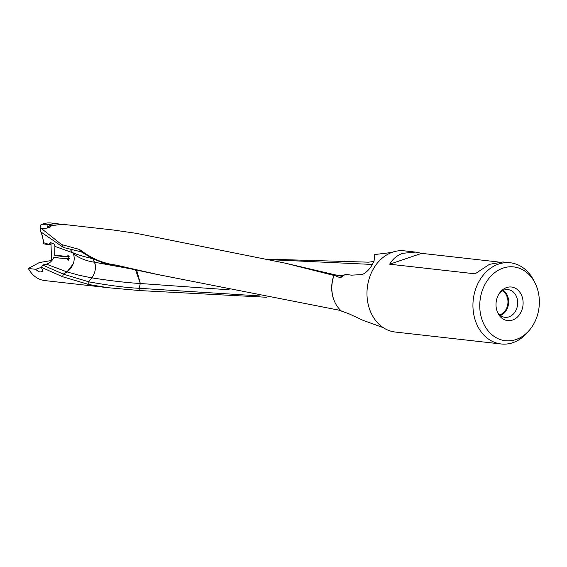 <?xml version="1.0" encoding="UTF-8"?>
<svg xmlns="http://www.w3.org/2000/svg" width="567" height="567" viewBox="0 0 567 567"><rect width="100%" height="100%" fill="white"/><g stroke="black" fill="none" stroke-linecap="round" stroke-linejoin="round"><path stroke-width="0.85" d="M43.517 241.039L41.384 232.853A8.101 1.049 -98.7 0 1 43.234 240.996A8.101 1.049 81.3 0 1 43.368 242.059L43.517 241.039M43.113 271.054L41.547 271.593L42.83 271.962L42.263 269.325A28.952 23.155 -83.6 0 1 41.377 267.326L42.688 265.051L46.359 264.158C49.52 263.329 51.987 261.125 53.773 257.553L67.005 258.729L68.409 260.168L68.104 255.348M69.876 258.389L67.005 258.729M53.773 257.553L64.893 256.241M63.419 274.152L66.998 271.919L79.267 275.286L91.84 277.901L88.565 281.771L63.419 274.152L62.476 276.696L41.377 267.326L35.671 269.297L28.35 268.467L39.329 262.556L51.583 260.48M46.359 264.158L66.913 271.884L63.242 274.081M63.143 274.045L42.688 265.051M229.21 289.815L140.247 283.507L139.262 288.305C126.519 287.71 109.729 285.57 88.891 281.877L88.736 284.492L62.476 276.696M259.969 295.946L139.262 288.305L140.403 290.609L108.162 287.724L88.736 284.492M136.675 270.147L140.276 283.358L135.52 269.899M91.301 277.766C110.126 280.75 126.441 282.664 140.247 283.514L140.276 283.358M383.278 327.655L363.397 320.483L348.925 313.764L341.497 311.127A29.654 23.715 -83.6 0 1 332.397 294.344A29.654 23.715 -83.6 0 1 334.006 275.449L284.386 262.968L136.434 233.363L113.684 230.06M503.007 261.961L489.441 264.335L475.096 273.826L389.678 264.201C392.867 258.828 397.254 255.193 402.832 253.3L415.455 252.095L421.671 253.343L498.102 261.954M421.671 253.343L389.678 264.201M534.915 282.777A37.139 29.704 96.4 0 0 498.322 270.232A37.139 29.704 96.4 0 0 480.469 313.686A37.139 29.704 96.4 0 0 529.592 329.966A37.139 29.704 96.4 0 0 538.65 293.94A37.139 29.704 96.4 0 0 534.915 282.777L533.611 280.24A40.859 32.673 96.4 0 0 510.293 262.776A40.859 32.673 96.4 0 0 473.721 314.238A40.859 32.673 96.4 0 0 501.143 343.978L395.192 332.035A40.859 32.673 -83.6 0 1 367.763 302.296A40.859 32.673 -83.6 0 1 404.342 250.841L415.455 252.088M502.412 290.8A12.871 10.291 -83.6 0 1 507.883 303.494A12.871 10.291 -83.6 0 1 499.896 314.841A12.871 10.291 -83.6 0 1 499.697 314.912M500.434 315.507A13.707 10.957 96.4 0 0 508.535 303.699A13.707 10.957 96.4 0 0 503.262 290.375M499.711 292.863A13.934 11.149 96.4 0 1 504.07 290.063A13.934 11.149 -83.6 0 1 507.841 289.595A13.934 11.149 -83.6 0 1 517.678 302.076A13.934 11.149 -83.6 0 1 508.946 316.868A13.934 11.149 96.4 0 1 504.715 317.286A13.934 11.149 96.4 0 1 497.521 312.297M512.511 320.057A16.89 13.509 -83.6 0 1 498.032 313.381A16.89 13.509 -83.6 0 1 500.448 291.92A16.89 13.509 -83.6 0 1 506.607 287.568A16.89 13.509 -83.6 0 1 522.788 299.319A16.89 13.509 -83.6 0 1 512.511 320.057M501.143 343.978A40.859 32.673 96.4 0 0 527.764 332.149L529.592 329.966M342.05 277.05L339.279 277.369L340.654 277.504L345.466 274.293L351.349 275.158L362.193 274.584C365.85 272.876 369.046 269.864 371.789 265.533L374.064 261.146L374.674 254.654L376.254 254.356M342.787 276.625L284.379 262.968M335.813 274.96L343.836 275.86M339.279 277.369L333.977 275.236A28.952 23.155 96.4 0 0 332.255 294.082A28.952 23.155 96.4 0 0 334.417 301.197M374 261.444L368.564 262.174L268.397 259.176M79.104 249.36L81.074 251.805L82.527 252.506C94.59 260.388 106.433 264.952 118.064 266.207L116.029 265.094L157.626 274.513L340.512 310.468M116.029 265.094L118.631 266.292L159.667 274.967M118.184 266.221L118.631 266.292M79.125 249.388L80.613 250.153C91.457 258.474 103.095 263.428 115.526 265.009M82.413 252.428L80.62 250.153M91.847 277.887C94.505 274.109 95.681 270.034 95.362 265.661L95.348 265.569A12.871 8.356 112.7 0 0 94.561 262.252L128.993 268.51M95.348 265.569L94.561 262.252M94.434 262.223L93.286 258.729M266.781 297.264L140.403 290.609M270.686 259.707L371.86 264.428M68.238 255.348L67.083 256.475L54.673 255.2L54.907 245.929C54.248 243.881 53.511 243.108 52.696 243.597L53.27 243.399M67.083 256.475L69.365 256.206M52.958 243.42L50.413 242.662L48.982 244.405M51.236 242.874L50.598 244.193L48.875 244.781L49.01 244.398L43.446 242.641L43.368 242.059M61.626 244.583L63.405 247.474L40.576 231.712L40.172 228.629L40.966 224.716L47.096 224.801L55.793 223.533L61.569 224.326C66.963 224.135 57.898 224.504 50.895 225.836L50.25 226.97C48.535 228.076 45.466 228.501 41.065 228.232L61.647 244.611M47.096 224.801L47.203 228.012M40.172 228.629L41.065 228.232M61.661 244.583L79.139 249.352M40.966 224.716A28.952 23.155 -83.6 0 1 51.214 223.022L55.403 223.497M41.384 232.853L40.576 231.712M43.446 242.641L43.609 243.796L48.868 244.781M94.285 262.195L94.207 262.181C85.589 260.813 78.6 257.907 73.235 253.463L70.053 249.09M72.392 252.634L54.949 246.411M63.405 247.474L81.074 251.805M72.434 252.521C76.474 254.47 83.229 256.504 92.683 258.616L92.641 258.474M94.214 262.181L93.151 258.694M73.086 264.045A12.871 9.278 116.2 0 1 66.913 271.884A12.871 6.287 -125.4 0 0 66.998 271.919L73.086 264.045C74.525 260.501 74.582 256.971 73.235 253.463M108.162 287.71L44.729 280.566A28.952 23.155 -83.6 0 1 28.35 268.467M35.671 269.297C38.336 271.749 40.292 272.514 41.547 271.593L41.037 271.905M51.469 225.786L55.247 225.248M56.445 225.042A5.847 0.645 -2.1 0 0 51.661 225.326A5.847 0.645 -2.1 0 0 49.414 225.808A5.847 0.645 -2.1 0 0 50.973 226.325M49.414 225.808L48.075 226.623A7.236 0.801 -2.1 0 0 47.94 226.786A7.236 0.801 -2.1 0 0 49.719 227.239M502.837 261.94L510.293 262.776M376.041 254.385L391.747 252.464M62.93 224.341L114.647 230.167M47.94 226.786L47.982 227.835M61.073 255.837L61.101 256.688M50.959 243.286L51.597 260.87"/></g></svg>
